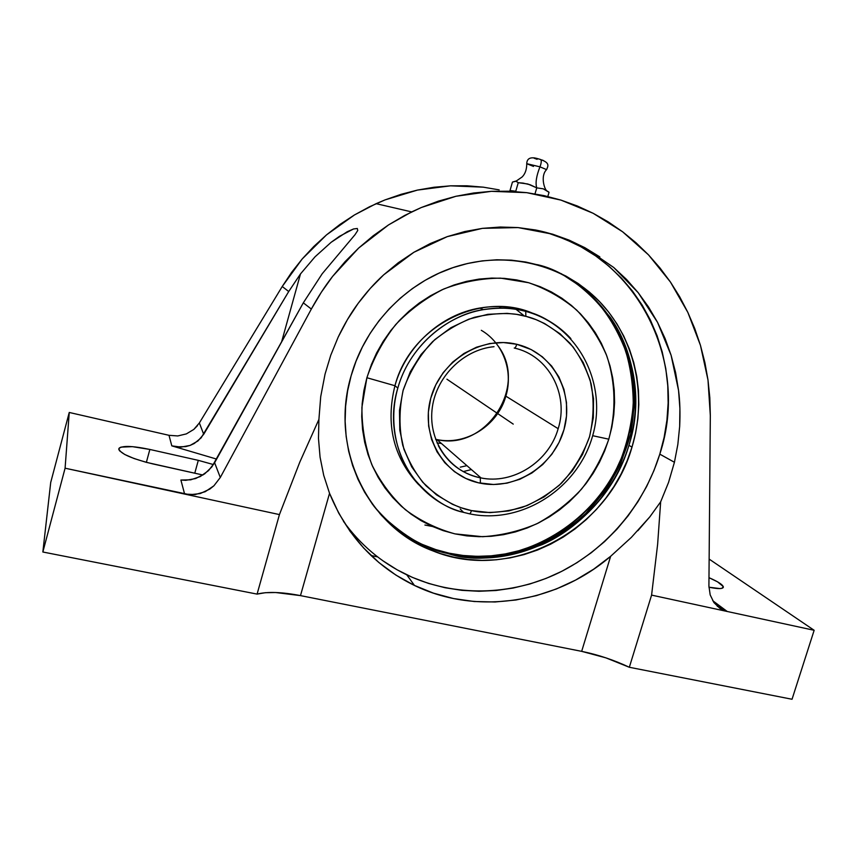 <?xml version="1.0" encoding="UTF-8"?>
<svg xmlns="http://www.w3.org/2000/svg" width="857" height="857" viewBox="0 0 857 857"><rect width="100%" height="100%" fill="white"/><g stroke="black" fill="none" stroke-linecap="round" stroke-linejoin="round"><path stroke-width="1.29" d="M432.892 550.88L430.867 548.448L451.553 554.447C466.604 557.5 481.816 558.057 497.189 556.129C479.438 557.843 463.991 557.125 450.857 553.986C428.489 550.772 404.858 537.328 379.962 513.643C404.858 537.328 428.489 550.772 450.857 553.986L430.867 548.448C411.478 541.86 392.463 527.73 373.823 506.069C389.271 525.405 408.286 539.535 430.867 548.448L451.853 554.758C526.102 571.93 607.634 519.963 628.909 445.34L632.005 447.108C608.813 530.108 511.308 583.188 432.892 550.88C368.36 527.334 329.313 448.682 351.091 375.902C365.51 323.528 409.046 279.65 459.834 265.499C512.079 250.598 567.795 266.731 601.925 304.117C635.98 341.686 647.046 397.359 632.005 447.108L628.909 445.34C614.512 492.721 577.65 529.08 542.288 544.57C505.876 558.218 475.721 561.614 451.853 554.758L450.857 553.986C463.991 557.125 479.438 557.843 497.189 556.129C524.505 552.69 556.975 540.049 585.706 513.536C599.482 499.149 611.137 482.545 620.672 463.733L630.688 433.888L634.566 403.069C634.073 382.704 630.806 363.7 624.753 346.078C610.752 312.505 588.127 290.009 566.209 276.972C583.167 286.774 598.786 301.996 613.055 322.618C621.625 337.562 628.052 354.434 632.327 373.256C634.962 392.945 634.416 413.16 630.688 433.888C625.021 454.317 616.537 473.278 605.235 490.761L585.706 513.536C556.975 540.049 524.505 552.69 497.189 556.129L489.111 555.989C474.039 556.825 460.755 555.904 449.25 553.215L463.123 555.475L477.167 556.343L491.254 555.818L505.266 553.922L519.074 550.665L532.551 546.113L545.588 540.296L558.068 533.279L569.894 525.137L580.95 515.935L591.148 505.759L600.403 494.703L608.641 482.866L615.797 470.343L621.796 457.252L626.585 443.69L630.131 429.796L632.38 415.666L633.334 401.43L632.959 387.225L631.245 373.159L628.224 359.372L623.885 345.971L618.272 333.105L611.416 320.882L603.382 309.431L594.212 298.847M546.659 169.504C547.794 166.408 550.505 163.044 540.874 159.659C536.257 158.052 527.098 155.053 526.744 163.676L539.953 166.836C541.249 163.473 541.56 161.095 540.906 159.702L540.906 159.702C541.56 161.095 541.249 163.473 539.953 166.836L546.53 169.6L539.953 166.836C536.332 176.092 535.261 183.098 536.761 187.865L543.263 188.819L548.394 191.764L549.037 192.311L547.816 196.499L549.037 192.311L543.263 188.819L536.761 187.865C535.261 183.098 536.332 176.092 539.953 166.836L526.734 163.708L533.483 166.408M561.164 273.629L580.285 286.217M588.877 293.576C604.056 307.834 616.301 326.892 625.589 350.727C630.559 367.385 633.119 385.114 633.259 403.915C631.791 422.962 627.603 441.623 620.704 459.866C592.583 524.323 530.494 554.383 489.111 555.989M424.901 525.041L432.431 526.477M471.468 510.59C470.675 513.086 469.882 514.136 469.09 513.729C469.882 514.136 470.675 513.086 471.468 510.59L490.043 512.615L508.779 510.922L527.001 505.63L544.056 496.953L559.332 485.223L572.305 470.889L582.524 454.456L589.616 436.502L593.333 417.67L593.515 398.623L590.13 380.047L583.274 362.618L573.151 347.01L560.103 333.802L544.591 323.539L536.075 319.65L525.866 316.297C512.175 312.334 495.046 312.666 474.467 317.304C460.327 322.093 446.39 330.202 432.646 341.611C419.769 355.194 409.967 371.327 403.219 390.01C399.062 409.325 398.923 427.825 402.811 445.533C408.628 461.752 416.384 475.185 426.09 485.833C441.473 499.31 456.17 507.462 470.182 510.301L471.468 510.59C485.158 513.793 501.891 512.786 521.656 507.58C535.143 502.523 548.373 494.446 561.324 483.337C573.462 470.279 582.824 454.874 589.423 437.145C593.697 418.752 594.255 400.947 591.094 383.711C586.059 367.728 579.032 354.252 569.991 343.271C555.443 329.142 541.163 320.261 527.151 316.651L516.6 314.358L507.108 313.373L487.858 314.315L468.875 319.147L450.932 327.695L434.756 339.661L421.023 354.562L410.299 371.799L403.026 390.674L399.48 410.417L399.801 430.214L403.936 449.261L411.692 466.829L422.705 482.223L436.513 494.875L452.56 504.345L461.216 507.773L471.468 510.59M469.058 513.707L463.562 512.368C446.411 508.897 429.325 497.049 412.313 476.835C396.662 455.828 388.232 421.451 397.819 388.06C410.696 341.739 453.074 313.63 483.316 309.656C500.209 307.256 514.339 307.802 525.716 311.305L525.866 316.297L525.716 311.305C543.488 316.179 558.539 325.274 570.869 338.59C555.4 323.421 540.349 314.326 525.716 311.305C511.929 307.695 497.799 307.138 483.316 309.656C497.863 307.17 512.058 307.759 525.898 311.434C578.154 325.285 607.977 383.657 592.594 435.967C577.961 488.479 521.677 524.902 469.604 513.836M499.117 306.538L501.356 308.134M466.915 465.662L460.273 467.161M463.166 471.618L471.393 469.561L463.166 471.618M508.758 308.413L507.065 307.031L508.758 308.413M516.75 344.278L518.86 344.825C554.018 354.22 574.426 393.717 564.002 429.55C554.051 465.512 515.71 490.45 480.402 483.23L480.306 477.81C512.797 484.955 548.887 461.891 558.164 428.693C569.219 394.391 548.619 355.409 514.232 348.038C515.121 348.178 515.957 346.924 516.75 344.278C515.957 346.924 515.121 348.178 514.232 348.038C548.619 355.409 569.219 394.391 558.164 428.693C548.951 461.623 513.364 484.644 481.034 477.949L480.306 477.81C461.516 473.653 447.525 462.941 438.334 445.661C447.525 462.941 461.516 473.653 480.306 477.81L480.402 483.23L478.281 482.77C443.123 474.896 420.348 435.527 430.771 398.173C440.68 360.69 481.388 335.537 516.75 344.278L531.233 349.592L542.299 356.758L551.64 366.035L558.935 377.037L563.949 389.367L566.488 402.554L566.509 416.106L564.002 429.55L559.075 442.394L551.908 454.189L542.76 464.505L531.94 472.968L519.856 479.267L506.926 483.166L493.611 484.516L478.281 482.77L465.822 478.452L454.499 471.693L444.772 462.705L437.016 451.81L431.564 439.416L428.629 426.004L428.361 412.067L430.771 398.173L435.774 384.857L443.187 372.656L452.721 362.05L463.98 353.459L476.524 347.203L489.84 343.528L503.423 342.543L516.75 344.278M637.822 530.729L649.885 516.803L660.661 501.827L668.556 482.405L660.661 501.827L649.885 516.803L631.363 537.382L610.634 556.3C556.782 602.696 477.563 616.044 414.477 585.46C375.216 566.306 346.903 535.593 329.538 493.311L323.71 475.324L320.068 457.124L318.483 438.463L318.911 419.416L320.722 396.609L325.049 374.123L330.759 355.227L338.226 337.015C344.525 323.914 351.134 312.73 358.076 303.453C366.271 292.408 374.809 282.874 383.679 274.84L413.856 252.29L447.268 236.628L482.48 228.348L518.067 227.587L552.636 234.186L584.913 247.716L613.762 267.513L638.229 292.719L657.544 322.35L671.117 355.301L678.551 390.406C679.944 401.076 680.308 413.095 679.665 426.475L677.833 444.483L674.427 462.277L668.556 482.405L674.427 462.277L659.804 454.146L674.427 462.277L677.833 444.483L679.665 426.475L679.901 408.393L678.551 390.406L675.616 372.656L671.117 355.301L665.075 338.483L657.544 322.35L648.567 307.052L638.229 292.719L626.596 279.5L613.762 267.513M343.475 521.367C360.336 544.784 381.429 562.599 406.775 574.822C454.349 597.393 511.211 595.861 559.01 572.69C606.713 549.187 643.993 505.137 659.804 454.146L653.966 470.547L646.692 486.39L638.037 501.538L628.074 515.871L616.879 529.272L604.56 541.613L591.212 552.786L576.932 562.706L561.849 571.276L546.091 578.4L529.776 584.024L513.054 588.073L496.064 590.494L478.956 591.266L461.891 590.344L445.008 587.72L428.489 583.413L412.474 577.425L397.134 569.809L382.618 560.596M440.359 550.976L437.788 550.858L440.359 550.976M432.56 550.483L431.692 550.398L432.56 550.483M469.09 513.729L463.562 512.368C413.545 499.974 381.376 441.794 397.819 388.06L394.948 385.725L366.892 377.733L361.911 407.343C361.836 427.332 365.146 446.443 371.842 464.676C380.358 481.955 391.531 496.974 405.382 509.722C420.444 520.863 436.963 528.919 454.928 533.868L482.566 536.707C501.281 535.529 519.374 531.211 536.846 523.766C553.579 514.671 568.491 503.102 581.582 489.058C593.344 473.857 602.407 457.231 608.802 439.18L592.669 435.699L608.802 439.18C616.269 411.521 615.658 382.683 606.852 356.051C599.546 338.869 589.487 323.55 576.675 310.095C562.492 298.043 546.487 288.916 528.662 282.724L500.67 278.15C481.323 278.3 462.352 281.921 443.744 289.002C425.8 298 409.764 309.88 395.645 324.632C383.004 340.743 373.427 358.44 366.892 377.733L394.948 385.725C410.674 324.91 483.637 289.27 535.829 314.69C518.164 306.945 499.438 304.728 479.674 308.059C440.809 314.54 405.822 346.378 394.948 385.725L397.819 388.06C408.81 348.349 444.119 316.212 483.316 309.656L479.674 308.059M524.259 315.89L516.064 309.345M371.124 365.168L376.566 353.03L383.154 341.44L390.813 330.523L399.469 320.4L409.025 311.177L419.384 302.939L430.428 295.783L442.041 289.773L454.103 284.952L466.476 281.385L479.052 279.093L491.682 278.086L504.237 278.364L516.61 279.918L528.662 282.724L540.285 286.741L551.362 291.916L561.806 298.182L571.501 305.488L580.371 313.737L588.341 322.853L595.347 332.741L601.335 343.293L606.242 354.423L610.045 366.014L612.712 377.958L614.233 390.149L614.587 402.479L613.794 414.831L611.855 427.097L608.802 439.18L604.646 450.953L599.45 462.33L593.237 473.203L586.081 483.487L578.025 493.075L569.166 501.902L559.557 509.872L549.283 516.932L538.442 522.995L527.119 528.008L515.411 531.918L503.434 534.693L491.286 536.289L479.074 536.696L466.915 535.893L454.928 533.868L443.219 530.644L431.907 526.241L421.087 520.681L410.889 514.007L401.408 506.283L392.752 497.574L384.997 487.944L378.248 477.499L372.57 466.326L368.028 454.531L364.675 442.244L362.575 429.571L361.729 416.652L362.168 403.615L363.893 390.599L366.892 377.733L370.845 366.121M435.602 439.287L436.941 439.577C465.94 445.79 497.788 425.49 505.855 396.159L558.164 428.693L505.855 396.159C510.761 378.183 508.287 361.611 498.453 346.421C528.383 386.625 485.608 451.253 436.941 439.577L481.034 477.949M437.049 442.93L441.419 443.465M481.313 330.309C503.177 342.982 513.504 371.327 505.855 396.159C497.799 425.447 466.037 445.736 437.07 439.598L435.71 439.32M394.948 385.725C385.425 424.408 393.352 457.434 418.752 484.794C393.352 457.434 385.425 424.408 394.948 385.725M543.467 160.559L542.245 160.066M540.499 159.477L536.525 158.341M534.918 157.977L533.686 157.838M534.157 158.234L537.114 159.306M422.587 544.516L435.699 549.551L449.25 553.215C431.221 550.183 411.821 540.767 391.038 524.945M512.454 182.08L516.053 181.181L518.249 182.691L527.805 183.987L536.761 187.865L534.993 193.886L536.761 187.865L530.097 184.737L523.081 183.098L518.249 182.691L515.764 191.24L510.011 190.511L512.454 182.08L515.689 181.116L518.249 182.691L515.764 191.24L510.011 190.511L512.454 182.08M537.35 264.663C562.192 270.234 586.574 287.909 610.495 317.679C632.402 348.52 643.318 398.044 628.909 445.34C652.98 371.606 612.284 285.585 537.35 264.663M197.474 425.661L193.811 429.421L186.355 433.899L177.785 435.945L169 435.313L171.807 445.865L216.628 459.095L171.807 445.865L169 435.313L177.785 435.945L186.355 433.899L193.811 429.421L199.36 422.962L203.709 434.295L197.924 440.98L190.104 445.415L185.68 446.615L176.403 446.851L171.807 445.865L181.073 447.097L190.104 445.415L194.218 443.519L201.116 437.884L288.713 291.53L300.486 273.929L315.033 256.811L331.177 242.263L347.171 231.765L353.523 228.969L357.315 228.487L357.744 230.49L355.012 234.711L322.189 273.769L303.314 302.842L211.872 466.894L204.598 473.91L195.589 478.56L185.776 480.327L180.891 480.038L190.715 479.824L200.249 476.567L208.497 470.654L214.614 462.716L220.292 477.499L213.896 485.812L205.187 491.714L195.075 494.575L184.63 494.071L180.891 480.038L184.63 494.071L279.436 514.586L299.789 462.148L318.911 419.416L318.483 438.463L320.068 457.124L323.71 475.324L329.538 493.311L338.708 513.107L350.127 531.404L363.614 547.966L378.933 562.578L395.859 575.058L414.113 585.288L433.438 593.14L453.557 598.561L474.189 601.507L495.046 601.978L515.871 600.007L536.396 595.636L556.375 588.973L575.55 580.103L593.708 569.155L610.634 556.3L581.667 651.352L300.475 595.615L329.538 493.311L300.475 595.615C281.792 592.005 267.33 591.512 257.089 594.105L279.436 514.586L257.089 594.105L42.85 552.004L65.089 468.201L189.815 494.746L200.238 493.557L209.783 489.111L213.896 485.812L220.292 477.499L311.337 309.056L303.314 302.842L214.614 462.716L220.292 477.499L311.337 309.056C318.14 296.651 325.242 285.756 332.623 276.382L358.644 248.069L388.51 224.93L411.66 211.904L421.28 207.533L455.935 196.274L491.415 191.325L526.744 192.664L560.939 200.099L593.14 213.286L622.557 231.744L648.513 254.872L670.431 282.017L687.871 312.451L700.469 345.392L708 380.037L710.324 415.57L708.91 585.995L710.174 594.887L708.91 585.995L710.324 415.57L709.821 397.744L708 380.037L704.883 362.554L700.469 345.392L694.791 328.66L687.871 312.451L679.74 296.876L670.431 282.017L660.008 267.995L648.513 254.872L636.001 242.767L622.557 231.744L608.245 221.888L593.14 213.286L577.339 206.001L560.939 200.099L544.034 195.632L526.744 192.664L509.165 191.207L491.415 191.325L473.632 193.007L455.935 196.274L438.441 201.116L421.28 207.533L404.6 215.482L388.51 224.93L373.149 235.814L358.644 248.069L345.092 261.631L332.623 276.382L321.343 292.226L311.337 309.056L303.314 302.842L322.189 273.769L355.012 234.711L357.744 230.49L357.315 228.487L353.523 228.969L339.436 236.339L331.177 242.263L315.033 256.811L300.486 273.929L281.546 342.093L300.486 273.929L288.713 291.53L282.232 286.495L199.36 422.962L203.709 434.295L288.713 291.53L282.232 286.495L199.36 422.962M549.166 233.468L565.513 239.349L581.046 246.859L595.647 255.9L609.156 266.377L621.486 278.15L632.52 291.101L642.172 305.103L650.377 320.015L657.083 335.687L662.236 351.97L665.803 368.714L667.774 385.779L668.149 402.994L666.928 420.23L664.132 437.327L659.804 454.146C690.935 360.54 635.273 250.212 536.471 230.169M632.005 447.108L635.573 433.139L637.844 418.955L638.808 404.665L638.444 390.396L636.74 376.277L633.709 362.425L629.37 348.981L623.746 336.062L616.879 323.796L608.813 312.291L599.632 301.675L589.391 292.044L578.186 283.506L566.102 276.168L553.268 270.084L539.792 265.359L525.791 262.038L511.404 260.164L496.792 259.778L482.073 260.903L467.419 263.528L452.978 267.641L438.891 273.222L425.329 280.218L412.421 288.552L400.315 298.15L389.142 308.916L379.019 320.732L370.063 333.491L362.372 347.031L356.03 361.215L351.091 375.902L347.61 390.931L345.617 406.132L345.135 421.344L346.153 436.406L348.649 451.178L352.602 465.49L357.937 479.202L364.6 492.186L372.506 504.302L381.569 515.453L391.692 525.534L402.747 534.447L414.638 542.127L427.215 548.512L440.38 553.558L453.985 557.211L467.901 559.482L481.988 560.339L496.128 559.803L510.194 557.875L524.056 554.608L537.585 550.012L550.665 544.163L563.199 537.114L575.058 528.919L586.156 519.674L596.397 509.454L605.695 498.346L613.976 486.455L621.164 473.878L627.185 460.723L632.005 447.108M499.16 189.879L483.241 187.158L466.99 185.798L450.525 185.83L433.974 187.255L417.466 190.083L401.13 194.303L385.104 199.874L369.506 206.773L354.466 214.946L340.1 224.33L326.538 234.861L313.866 246.43L302.2 258.964L291.626 272.355L282.232 286.495L302.2 258.964L326.538 234.861L354.466 214.946L376.105 203.666L385.104 199.874L417.466 190.083L450.525 185.83L483.241 187.158M610.634 556.3L581.667 651.352L605.878 657.844L629.327 667.271L792.039 699.258L814.15 630.291L709.135 559.085L814.15 630.291L727.218 611.48L814.15 630.291L792.039 699.258L629.327 667.271L651.588 595.112L727.218 611.48L719.859 608.352L727.218 611.48L712.713 600.693L727.218 611.48L651.588 595.112L657.619 544.409L660.661 501.827L657.619 544.409L651.588 595.112L629.327 667.271C613.955 660.029 598.057 654.716 581.667 651.352L300.475 595.615L275.6 592.519L265.263 592.712L257.089 594.105L42.85 552.004L50.713 482.47L69.246 412.463L50.713 482.47L42.85 552.004L65.089 468.201L69.246 412.463L169 435.313L69.246 412.463L65.089 468.201L279.436 514.586L299.789 462.148L318.911 419.416L320.722 396.609L325.049 374.123L330.759 355.227L338.226 337.015L347.374 319.704L358.076 303.453L370.235 288.445L383.679 274.84L398.28 262.745L413.856 252.29L430.246 243.559L447.268 236.628L464.74 231.551L482.48 228.348L500.317 227.03L518.067 227.587L535.561 229.987L552.636 234.186L569.134 240.131L584.913 247.716L599.825 256.886M198.299 460.348L213.5 464.58L198.299 460.348L194.775 473.203L198.299 460.348L149.857 449.454L146.365 462.341L149.857 449.454L198.299 460.348M118.823 448.747C120.055 453.546 131.325 458.581 152.632 463.862L202.948 475.024L146.172 462.298L134.088 458.538L124.726 454.478L119.541 450.782L118.78 449.25L119.273 448.018L120.998 447.118L132.449 446.658L149.857 449.454C131.871 445.715 121.523 445.479 118.823 448.747L118.812 448.779M713.967 602.61L710.174 594.887L713.967 602.61L719.859 608.352L713.967 602.61M371.038 555.497L377.605 556.889L371.038 555.497M708.985 577.672C718.648 581.882 723.426 585.106 723.329 587.334C722.472 589.027 717.673 588.995 708.921 587.206L719.837 588.577L722.023 588.288L723.287 586.574L717.513 581.817L708.985 577.672M513.236 424.108L446.915 379.201M450.054 381.333L498.474 414.124M546.595 169.59C540.21 175.974 544.463 188.861 546.487 190.49M406.775 574.822L414.477 585.46M494.028 346.689C462.919 349.57 435.024 377.755 432.003 410.096C428.714 442.426 450.589 472.186 480.306 477.81M463.562 512.368L460.177 508.972M516.053 181.181L522.138 176.96C525.202 173.885 526.734 169.493 526.766 163.773M411.66 211.904L376.105 203.666M713.613 602.107L725.654 611.073M717.738 605.181L717.352 606.402"/></g></svg>
